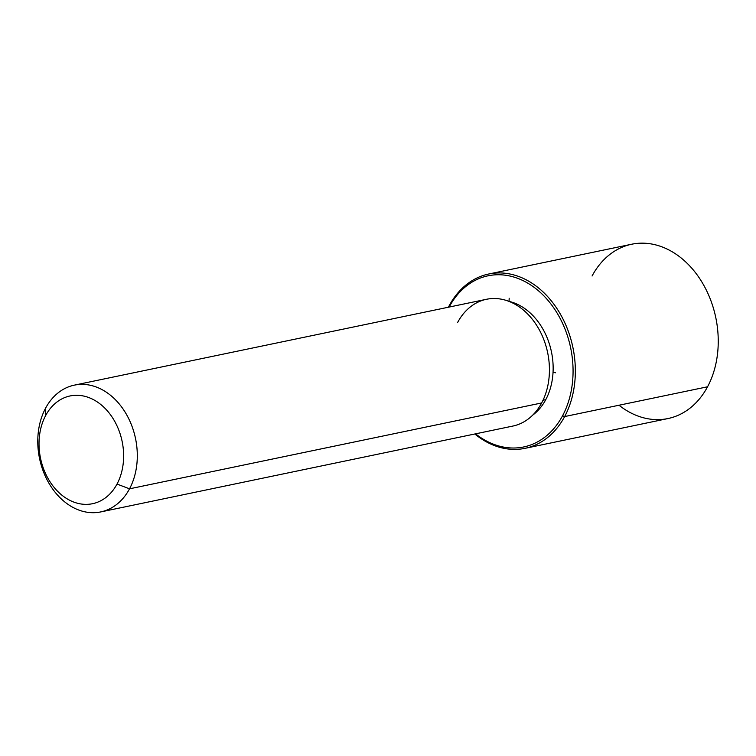 <?xml version="1.0" encoding="UTF-8"?>
<svg xmlns="http://www.w3.org/2000/svg" width="756" height="756" viewBox="0 0 756 756"><rect width="100%" height="100%" fill="white"/><g stroke="black" fill="none" stroke-linecap="round" stroke-linejoin="round"><path stroke-width="1.13" d="M545.766 399.65L543.025 400.226L545.766 399.65A61.51 46.56 78.2 0 1 532.687 415.148A61.51 46.56 -101.8 0 0 545.766 399.65A61.51 46.56 -101.8 0 0 508.986 301.379A61.51 46.56 78.2 0 1 545.766 399.65M74.334 385.144L486.458 299.291A64.751 49.017 78.2 0 1 539.689 330.552A64.751 49.017 78.2 0 1 541.655 402.957L129.531 488.82A64.751 49.017 -101.8 0 0 127.566 416.405A64.751 49.017 -101.8 0 0 74.334 385.144A64.751 49.017 -101.8 0 0 45.549 408.249A64.751 49.017 -101.8 0 0 47.515 480.655A64.751 49.017 -101.8 0 0 100.746 511.925A64.751 49.017 -101.8 0 0 129.531 488.82L541.655 402.957A64.751 49.017 78.2 0 1 512.87 426.063L100.746 511.925M129.531 488.82L117.019 484.067A55.037 41.665 -101.8 0 0 104.035 407.371A55.037 41.665 -101.8 0 0 45.634 415.583L45.549 408.249A64.751 49.017 78.2 0 1 114.251 398.582A64.751 49.017 78.2 0 1 129.531 488.82A64.751 49.017 78.2 0 1 60.83 498.487A64.751 49.017 78.2 0 1 45.549 408.249L45.634 415.583A55.037 41.665 -101.8 0 0 58.618 492.288A55.037 41.665 -101.8 0 0 117.019 484.067L129.531 488.82M541.655 402.957A64.751 49.017 -101.8 0 0 526.374 312.719A64.751 49.017 -101.8 0 0 457.673 322.387M117.019 484.067A55.037 41.665 78.2 0 1 58.618 492.288A55.037 41.665 78.2 0 1 45.634 415.583A55.037 41.665 78.2 0 1 104.035 407.371A55.037 41.665 78.2 0 1 117.019 484.067M449.187 306.993A87.412 66.169 78.2 0 1 541.939 293.942A87.412 66.169 78.2 0 1 562.568 415.762A87.412 66.169 78.2 0 1 475.562 433.84A87.412 66.169 -101.8 0 0 562.568 415.762A87.412 66.169 -101.8 0 0 541.939 293.942A87.412 66.169 -101.8 0 0 449.187 306.993L449.168 305.774A89.028 67.397 78.2 0 1 543.64 292.477A89.028 67.397 78.2 0 1 564.656 416.556L562.568 415.762L564.656 416.556A89.028 67.397 78.2 0 1 474.834 433.991A89.028 67.397 -101.8 0 0 525.07 448.327A89.028 67.397 -101.8 0 0 564.656 416.556A89.028 67.397 -101.8 0 0 561.944 317A89.028 67.397 -101.8 0 0 488.754 274.003A89.028 67.397 -101.8 0 0 449.168 305.774L449.187 306.993A87.412 66.169 -101.8 0 0 449.149 307.059A87.412 66.169 78.2 0 1 449.187 306.993M448.421 307.21A89.028 67.397 78.2 0 1 449.168 305.774A89.028 67.397 -101.8 0 0 448.421 307.21M488.754 274.003L631.647 244.235A89.028 67.397 78.2 0 1 704.847 287.223A89.028 67.397 78.2 0 1 707.55 386.788L564.656 416.556L707.55 386.788A89.028 67.397 78.2 0 1 667.964 418.559L525.07 448.327M618.994 405.235A89.028 67.397 -101.8 0 0 707.55 386.788A89.028 67.397 -101.8 0 0 686.543 262.71A89.028 67.397 -101.8 0 0 592.071 276.006M553.052 372.217L555.537 372.784M509.024 301.389L509.185 298.233"/></g></svg>
